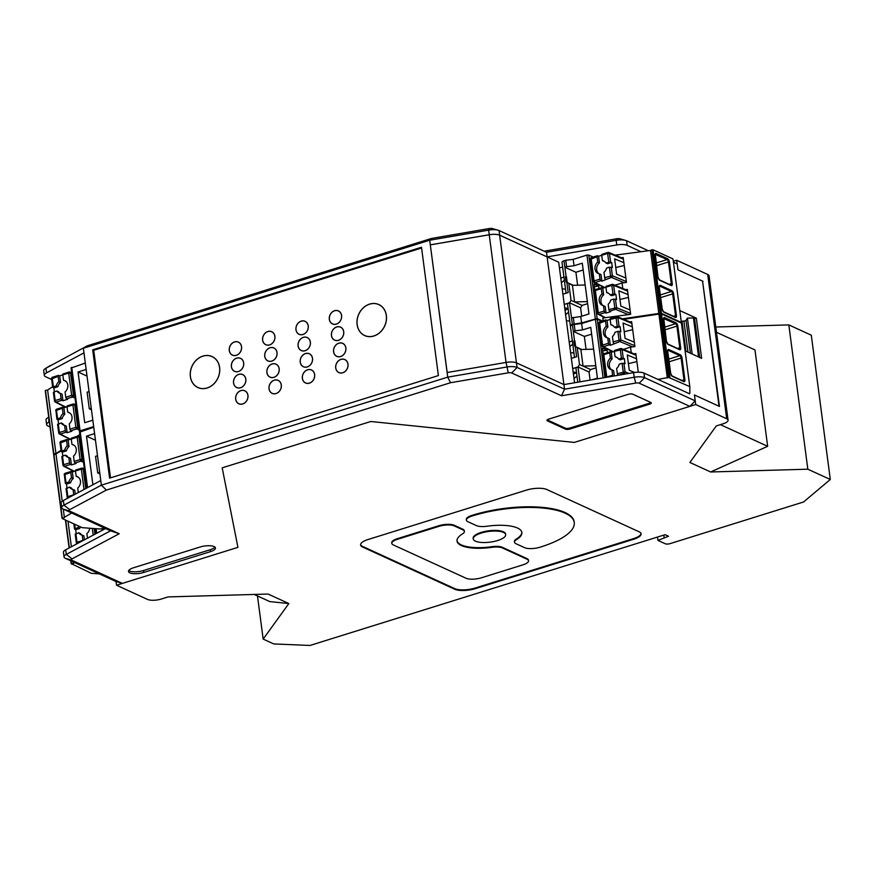 <?xml version="1.0" encoding="UTF-8"?>
<svg xmlns="http://www.w3.org/2000/svg" width="874" height="874" viewBox="0 0 874 874"><rect width="100%" height="100%" fill="white"/><g stroke="black" fill="none" stroke-linecap="round" stroke-linejoin="round"><path stroke-width="1.31" d="M257.48 595.959L263.161 639.091L273.715 643.93L309.997 645.46L665.114 534.68L668.523 536.243L657.958 540.416L665.332 543.792A3.409 1.125 -7.5 0 0 669.954 543.661L803.567 501.982L830.3 479.487L807.827 469.196L788.829 324.909L811.301 335.201L830.3 479.487M254.17 594.44L269.793 601.596L288.846 603.552L263.161 639.091M288.846 603.552L268.078 594.047L168.125 596.909L161.395 599.007A10.237 3.376 172.5 0 1 147.509 599.411L116.526 585.219L237.925 547.353L122.382 583.395L116.045 581.527L116.526 585.219M807.827 469.196L710.649 471.982L767.656 446.297L754.972 349.928L716.494 332.306M788.829 324.909L715.795 326.996M710.649 471.982L689.881 462.466L716.298 425.922L723.027 423.824A10.237 3.376 172.5 0 0 728.064 420.143A10.237 3.376 172.5 0 0 726.698 418.744L695.715 404.553L694.448 394.972L719.477 406.443L702.598 281.428M673.308 261.326L676.716 260.266L677.973 269.837L702.554 281.1L719.029 406.235L694.448 394.972L695.223 400.871L689.859 406.377L574.316 442.419L695.715 404.553M574.316 442.419L370.784 421.497L222.193 467.841L237.925 547.353L222.193 467.841L370.784 421.497L574.316 442.419M360.58 544.633A15.098 4.982 172.5 0 0 362.524 546.392L454.699 588.606L454.786 589.251L362.612 547.026A15.098 4.982 172.5 0 1 360.591 544.961A15.098 4.982 172.5 0 1 368.02 539.531L526.41 490.128A15.098 4.982 172.5 0 1 546.895 489.549L639.069 531.763A15.098 4.982 172.5 0 1 641.09 533.828A15.098 4.982 172.5 0 1 633.65 539.258L475.27 588.661L475.183 588.027L633.574 538.613A15.098 4.982 172.5 0 0 641.013 533.522M454.786 589.251A15.098 4.982 172.5 0 0 475.27 588.661M767.656 446.297L720.384 424.644M454.699 588.606A15.098 4.982 172.5 0 0 475.183 588.027M505.664 534.659L505.576 534.014A16.355 5.386 172.5 0 0 503.391 531.774A16.355 5.386 172.5 0 0 484.797 531.468A16.355 5.386 172.5 0 0 473.151 538.286L473.238 538.919A16.355 5.386 172.5 0 0 475.423 541.159A16.355 5.386 172.5 0 0 494.018 541.465A16.355 5.386 172.5 0 0 505.664 534.659A16.355 5.386 172.5 0 0 503.479 532.408A16.355 5.386 172.5 0 0 484.884 532.113A16.355 5.386 172.5 0 0 473.238 538.919M471.851 515.431A11.318 3.736 172.5 0 0 466.279 519.495L466.355 520.139A11.318 3.736 172.5 0 0 467.874 521.691L476.45 525.613A11.318 3.736 172.5 0 0 487.004 526.235A32.709 10.783 172.5 0 1 517.506 528.038A32.709 10.783 172.5 0 1 521.876 532.517A32.709 10.783 172.5 0 1 516.381 539.695A11.318 3.736 172.5 0 0 514.48 542.175A11.318 3.736 172.5 0 0 515.999 543.726L524.575 547.659A11.318 3.736 172.5 0 0 539.935 547.222L540.722 546.982A68.128 22.462 172.5 0 0 574.251 522.51A68.128 22.462 172.5 0 0 565.139 513.18A68.128 22.462 172.5 0 0 472.714 515.824L471.851 515.431L472.714 515.824M574.251 522.51L574.174 521.876A68.128 22.462 172.5 0 0 565.063 512.535A68.128 22.462 172.5 0 0 472.626 515.19M516.381 539.695L516.305 539.061A11.318 3.736 172.5 0 0 514.404 541.541L514.48 542.175M516.305 539.061A32.709 10.783 172.5 0 0 521.822 532.2M491.887 547.332A32.709 10.783 172.5 0 1 461.396 545.54A32.709 10.783 172.5 0 1 457.015 541.061A32.709 10.783 172.5 0 1 462.51 533.883A11.318 3.736 172.5 0 0 464.411 531.392L464.323 530.758A11.318 3.736 172.5 0 0 462.816 529.207L454.24 525.274A11.318 3.736 172.5 0 0 438.868 525.722L397.309 538.679A11.318 3.736 172.5 0 0 391.738 542.754L391.814 543.388A11.318 3.736 172.5 0 0 393.333 544.939L466.039 578.238A11.318 3.736 172.5 0 0 481.399 577.801L522.969 564.833A11.318 3.736 172.5 0 0 528.541 560.769A11.318 3.736 172.5 0 0 527.022 559.218L502.452 547.954A11.318 3.736 172.5 0 0 491.887 547.332L491.811 546.698A32.709 10.783 172.5 0 1 461.308 544.906A32.709 10.783 172.5 0 1 456.993 540.733M528.541 560.769L528.453 560.136A11.318 3.736 172.5 0 0 526.946 558.584L502.364 547.321A11.318 3.736 172.5 0 0 491.811 546.698M471.938 516.064A11.318 3.736 172.5 0 0 466.355 520.139M454.24 525.274L454.316 525.919A11.318 3.736 172.5 0 0 438.956 526.356L397.397 539.324A11.318 3.736 172.5 0 0 391.814 543.388M464.411 531.392A11.318 3.736 172.5 0 0 462.903 529.841L454.316 525.919M664.153 537.608L663.825 535.085M657.521 537.051L657.958 540.416M676.716 260.266L707.7 274.458L726.698 418.744M728.064 420.143L709.065 275.856A10.237 3.376 172.5 0 0 707.7 274.458M699.681 357.477L694.699 319.655L693.443 317.95L687.423 318.114L686.035 320.288A2.043 0.677 -7.5 0 1 683.894 321.064L682.004 321.239A2.043 0.677 -7.5 0 1 681.196 321.25M699.244 357.269L698.49 356.253L697.102 356.297M687.423 318.114L692.153 354.025M693.443 317.95L698.49 356.253M673.428 262.222L677.197 263.948L677.973 269.837L703.002 281.297M211.421 356.352A17.054 14.257 114.6 0 1 212.437 356.723A17.054 14.257 -65.4 0 0 211.421 356.352M198.245 387.717A17.054 14.257 114.6 0 1 197.295 387.193A17.054 14.257 -65.4 0 0 198.245 387.717M378.158 304.338A17.054 14.257 114.6 0 1 379.174 304.72A17.054 14.257 -65.4 0 0 378.158 304.338M364.982 335.714A17.054 14.257 114.6 0 1 364.032 335.179A17.054 14.257 -65.4 0 0 364.982 335.714M87.356 345.787L45.929 368.216L87.356 345.787L431.538 238.438L429.702 240.219L83.358 348.256L101.384 485.168L106.355 490.085L69.712 509.629A3.409 1.125 -7.5 0 0 69.428 510.94L63.092 509.072A10.237 3.376 -7.5 0 1 61.726 507.674A10.237 3.376 -7.5 0 1 63.955 505.139L101.384 485.168L447.728 377.142L506.68 367.036A10.237 3.376 -7.5 0 1 517.08 367.462L564.538 389.203L547.113 256.901L616.782 244.949A10.237 3.376 -7.5 0 1 627.182 245.375L641.035 251.723M499.054 230.55L499.666 235.161L547.113 256.901L546.512 252.28L499.054 230.55A10.237 3.376 172.5 0 0 498.093 230.201A10.237 3.376 172.5 0 0 488.653 230.124L429.702 240.219L447.171 372.521M499.666 235.161A10.237 3.376 172.5 0 0 489.265 234.735L430.303 244.84L447.117 372.532L506.079 362.426L508.253 372.837A3.409 1.125 -7.5 0 1 511.716 372.979L517.08 367.462L516.468 362.852L563.927 384.593L633.595 372.641A10.237 3.376 -7.5 0 1 643.996 373.067L689.488 393.726M430.369 244.862L489.232 234.767A10.237 3.376 172.5 0 1 499.633 235.193L558.694 262.2L574.568 382.768M620.245 238.897A3.409 1.125 172.5 0 0 619.917 238.788A3.409 1.125 172.5 0 0 616.771 238.755L544.163 251.209M648.366 250.74L626.582 240.765A10.237 3.376 172.5 0 0 625.609 240.416A10.237 3.376 172.5 0 0 616.17 240.339L546.512 252.28M46.541 372.827L45.929 368.216A10.237 3.376 172.5 0 0 45.503 368.467A10.237 3.376 172.5 0 0 43.7 370.762L44.312 375.372A10.237 3.376 -7.5 0 1 46.541 372.827L83.97 352.867M650.857 402.477L632.809 394.207A3.409 1.125 172.5 0 0 628.177 394.338L548.621 419.159A3.409 1.125 172.5 0 0 546.938 420.383A3.409 1.125 172.5 0 0 547.397 420.853L565.434 429.123A3.409 1.125 172.5 0 0 570.067 428.981L649.633 404.17A3.409 1.125 172.5 0 0 651.305 402.947A3.409 1.125 172.5 0 0 650.857 402.477M63.092 509.072L110.55 530.813L119.225 533.741L72.039 558.89A3.409 1.125 -7.5 0 0 71.755 560.201L65.419 558.344A10.237 3.376 -7.5 0 1 64.053 556.935A10.237 3.376 -7.5 0 1 66.282 554.4L110.55 530.813M61.726 507.674L61.114 503.063A10.237 3.376 -7.5 0 1 63.354 500.518L63.955 505.139L69.712 509.629M106.355 490.085L450.525 382.725L447.728 377.142L447.117 372.532M105.568 528.53L65.681 549.79A10.237 3.376 172.5 0 0 63.441 552.324L64.053 556.935M128.784 570.438A10.237 3.376 172.5 0 0 129.603 570.941A10.237 3.376 172.5 0 0 143.489 570.536L210.186 549.735A10.237 3.376 172.5 0 0 214.917 547.069M143.74 572.448L210.437 551.647A10.237 3.376 172.5 0 0 215.474 547.976A10.237 3.376 172.5 0 0 214.097 546.578A10.237 3.376 172.5 0 0 200.222 546.971L133.525 567.772A10.237 3.376 172.5 0 0 128.489 571.454A10.237 3.376 172.5 0 0 129.855 572.852A10.237 3.376 172.5 0 0 143.74 572.448L143.489 570.536M511.716 372.979L561.512 395.791L635.769 383.052L634.196 377.251A10.237 3.376 -7.5 0 1 644.608 377.677L695.223 400.871M516.468 362.852A10.237 3.376 172.5 0 0 506.079 362.426M92.699 349.808L109.589 478.144L438.387 375.58L421.487 247.255L92.699 349.808L93.715 350.277L421.585 248.008M100.772 480.558L63.354 500.518M635.769 383.052A3.409 1.125 -7.5 0 1 639.233 383.194L644.608 377.677L643.996 373.067M69.428 510.94L119.225 533.741M649.633 404.17L649.502 403.209L569.935 428.031A3.409 1.125 172.5 0 1 565.314 428.162L547.266 419.891L547.397 420.853M508.253 372.837L450.525 382.725M116.045 581.527L65.419 558.344M49.348 421.836L48.868 422.098A10.237 3.376 172.5 0 0 46.628 424.633A10.237 3.376 172.5 0 0 48.004 426.031L50.026 426.96M694.109 318.835L696.327 318.147L701.625 358.362L685.085 350.791M561.512 395.791L564.538 389.203L634.196 377.251L633.595 372.641M649.502 403.209A3.409 1.125 172.5 0 0 650.922 402.51M48.747 417.226L48.256 417.477A10.237 3.376 172.5 0 0 47.83 417.728A10.237 3.376 172.5 0 0 46.027 420.023L46.628 424.633M689.859 406.377L639.233 383.194M679.786 310.565L696.327 318.147M122.382 583.395L71.755 560.201M44.312 375.372A10.237 3.376 -7.5 0 0 45.677 376.77L51.697 379.524M431.538 238.438L489.254 228.54L488.653 230.124L489.265 234.735M492.718 228.693A3.409 1.125 172.5 0 0 492.401 228.573A3.409 1.125 172.5 0 0 489.254 228.54M562.638 267.204L559.426 267.772M576.097 372.848L573.42 374.05M570.602 352.714L573.934 352.965M572.317 340.74L569.214 342.127M566.407 320.791L569.728 321.042M568.024 308.85L565.008 310.204M562.201 288.868L565.522 289.119M563.916 276.894L560.813 278.282M564.353 280.259L561.403 282.772M576.96 376.017L574.01 378.54M568.559 312.171L565.598 314.695M572.765 344.094L569.804 346.617M547.113 256.901L563.927 384.593M110.517 477.849L93.715 350.277M345.864 347.928A7.167 5.987 -65.4 0 0 342.706 343.34A7.167 5.987 -65.4 0 0 334.283 347.36A7.167 5.987 -65.4 0 0 336.741 356.363A7.167 5.987 -65.4 0 0 343.264 354.986A7.167 5.987 -65.4 0 0 345.864 347.928M308.249 325.904A7.167 5.987 -65.4 0 0 305.092 321.304A7.167 5.987 -65.4 0 0 296.668 325.325A7.167 5.987 -65.4 0 0 299.127 334.327A7.167 5.987 -65.4 0 0 305.638 332.961A7.167 5.987 -65.4 0 0 308.249 325.904M274.906 336.304A7.167 5.987 -65.4 0 0 271.738 331.705A7.167 5.987 -65.4 0 0 263.314 335.725A7.167 5.987 -65.4 0 0 265.772 344.727A7.167 5.987 -65.4 0 0 272.295 343.362A7.167 5.987 -65.4 0 0 274.906 336.304M241.552 346.705A7.167 5.987 -65.4 0 0 238.394 342.105A7.167 5.987 -65.4 0 0 229.971 346.126A7.167 5.987 -65.4 0 0 232.429 355.128A7.167 5.987 -65.4 0 0 238.952 353.762A7.167 5.987 -65.4 0 0 241.552 346.705M245.823 379.141A7.167 5.987 -65.4 0 0 242.666 374.542A7.167 5.987 -65.4 0 0 234.243 378.562A7.167 5.987 -65.4 0 0 236.701 387.564A7.167 5.987 -65.4 0 0 243.212 386.199A7.167 5.987 -65.4 0 0 245.823 379.141M219.625 367.506A17.054 14.257 -65.4 0 0 212.098 356.559A17.054 14.257 -65.4 0 0 192.04 366.13A17.054 14.257 -65.4 0 0 197.895 387.564A17.054 14.257 -65.4 0 0 213.42 384.309A17.054 14.257 -65.4 0 0 219.625 367.506M281.308 384.953A7.167 5.987 -65.4 0 0 278.151 380.354A7.167 5.987 -65.4 0 0 269.727 384.374A7.167 5.987 -65.4 0 0 272.185 393.376A7.167 5.987 -65.4 0 0 278.697 392.011A7.167 5.987 -65.4 0 0 281.308 384.953M312.521 358.34A7.167 5.987 -65.4 0 0 309.363 353.741A7.167 5.987 -65.4 0 0 300.929 357.761A7.167 5.987 -65.4 0 0 303.398 366.763A7.167 5.987 -65.4 0 0 309.909 365.387A7.167 5.987 -65.4 0 0 312.521 358.34M314.651 374.553A7.167 5.987 -65.4 0 0 311.494 369.953A7.167 5.987 -65.4 0 0 303.07 373.974A7.167 5.987 -65.4 0 0 305.529 382.976A7.167 5.987 -65.4 0 0 312.051 381.61A7.167 5.987 -65.4 0 0 314.651 374.553M279.177 368.741A7.167 5.987 -65.4 0 0 276.009 364.141A7.167 5.987 -65.4 0 0 267.586 368.162A7.167 5.987 -65.4 0 0 270.044 377.164A7.167 5.987 -65.4 0 0 276.566 375.798A7.167 5.987 -65.4 0 0 279.177 368.741M247.965 395.354A7.167 5.987 -65.4 0 0 244.796 390.765A7.167 5.987 -65.4 0 0 236.373 394.775A7.167 5.987 -65.4 0 0 238.831 403.788A7.167 5.987 -65.4 0 0 245.354 402.411A7.167 5.987 -65.4 0 0 247.965 395.354M243.693 362.918A7.167 5.987 -65.4 0 0 240.525 358.329A7.167 5.987 -65.4 0 0 232.102 362.349A7.167 5.987 -65.4 0 0 234.56 371.352A7.167 5.987 -65.4 0 0 241.082 369.975A7.167 5.987 -65.4 0 0 243.693 362.918M277.036 352.517A7.167 5.987 -65.4 0 0 273.879 347.928A7.167 5.987 -65.4 0 0 265.456 351.949A7.167 5.987 -65.4 0 0 267.914 360.951A7.167 5.987 -65.4 0 0 274.425 359.575A7.167 5.987 -65.4 0 0 277.036 352.517M310.379 342.116A7.167 5.987 -65.4 0 0 307.222 337.528A7.167 5.987 -65.4 0 0 298.799 341.537A7.167 5.987 -65.4 0 0 301.257 350.55A7.167 5.987 -65.4 0 0 307.779 349.174A7.167 5.987 -65.4 0 0 310.379 342.116M348.005 364.152A7.167 5.987 -65.4 0 0 344.837 359.553A7.167 5.987 -65.4 0 0 336.414 363.573A7.167 5.987 -65.4 0 0 338.872 372.575A7.167 5.987 -65.4 0 0 345.394 371.21A7.167 5.987 -65.4 0 0 348.005 364.152M343.733 331.716A7.167 5.987 -65.4 0 0 340.576 327.116A7.167 5.987 -65.4 0 0 332.142 331.137A7.167 5.987 -65.4 0 0 334.611 340.15A7.167 5.987 -65.4 0 0 341.122 338.773A7.167 5.987 -65.4 0 0 343.733 331.716M386.363 315.492A17.054 14.257 -65.4 0 0 378.835 304.556A17.054 14.257 -65.4 0 0 358.777 314.127A17.054 14.257 -65.4 0 0 364.633 335.561A17.054 14.257 -65.4 0 0 380.157 332.295A17.054 14.257 -65.4 0 0 386.363 315.492M341.592 315.503A7.167 5.987 -65.4 0 0 338.435 310.904A7.167 5.987 -65.4 0 0 330.011 314.924A7.167 5.987 -65.4 0 0 332.47 323.926A7.167 5.987 -65.4 0 0 338.992 322.561A7.167 5.987 -65.4 0 0 341.592 315.503M338.467 340.27A7.09 5.932 114.6 0 1 334.633 340.084A7.09 5.932 114.6 0 1 332.196 331.159A7.09 5.932 114.6 0 1 340.543 327.182A7.09 5.932 114.6 0 1 343.635 333.934A7.09 5.932 114.6 0 1 338.467 340.27M342.728 372.706A7.09 5.932 114.6 0 1 338.904 372.521A7.09 5.932 114.6 0 1 336.468 363.595A7.09 5.932 114.6 0 1 344.815 359.618A7.09 5.932 114.6 0 1 347.907 366.37A7.09 5.932 114.6 0 1 342.728 372.706M340.598 356.494A7.09 5.932 114.6 0 1 336.774 356.297A7.09 5.932 114.6 0 1 334.338 347.382A7.09 5.932 114.6 0 1 342.674 343.406A7.09 5.932 114.6 0 1 345.776 350.146A7.09 5.932 114.6 0 1 340.598 356.494M336.326 324.057A7.09 5.932 114.6 0 1 332.502 323.861A7.09 5.932 114.6 0 1 330.066 314.946A7.09 5.932 114.6 0 1 338.413 310.969A7.09 5.932 114.6 0 1 341.505 317.721A7.09 5.932 114.6 0 1 336.326 324.057M305.113 350.671A7.09 5.932 114.6 0 1 301.29 350.485A7.09 5.932 114.6 0 1 298.853 341.57A7.09 5.932 114.6 0 1 307.2 337.582A7.09 5.932 114.6 0 1 310.292 344.334A7.09 5.932 114.6 0 1 305.113 350.671M309.385 383.107A7.09 5.932 114.6 0 1 305.561 382.921A7.09 5.932 114.6 0 1 303.125 373.996A7.09 5.932 114.6 0 1 311.461 370.019A7.09 5.932 114.6 0 1 314.564 376.77A7.09 5.932 114.6 0 1 309.385 383.107M307.255 366.894A7.09 5.932 114.6 0 1 303.42 366.698A7.09 5.932 114.6 0 1 300.984 357.783A7.09 5.932 114.6 0 1 309.33 353.806A7.09 5.932 114.6 0 1 312.422 360.558A7.09 5.932 114.6 0 1 307.255 366.894M302.983 334.458A7.09 5.932 114.6 0 1 299.148 334.272A7.09 5.932 114.6 0 1 296.712 325.347A7.09 5.932 114.6 0 1 305.059 321.37A7.09 5.932 114.6 0 1 308.151 328.121A7.09 5.932 114.6 0 1 302.983 334.458M271.77 361.071A7.09 5.932 114.6 0 1 267.936 360.886A7.09 5.932 114.6 0 1 265.499 351.971A7.09 5.932 114.6 0 1 273.846 347.983A7.09 5.932 114.6 0 1 276.938 354.735A7.09 5.932 114.6 0 1 271.77 361.071M276.042 393.508A7.09 5.932 114.6 0 1 272.207 393.322A7.09 5.932 114.6 0 1 269.771 384.396A7.09 5.932 114.6 0 1 278.118 380.419A7.09 5.932 114.6 0 1 281.209 387.171A7.09 5.932 114.6 0 1 276.042 393.508M273.901 377.295A7.09 5.932 114.6 0 1 270.077 377.098A7.09 5.932 114.6 0 1 267.641 368.183A7.09 5.932 114.6 0 1 275.987 364.207A7.09 5.932 114.6 0 1 279.079 370.958A7.09 5.932 114.6 0 1 273.901 377.295M269.629 344.859A7.09 5.932 114.6 0 1 265.805 344.673A7.09 5.932 114.6 0 1 263.369 335.747A7.09 5.932 114.6 0 1 271.716 331.77A7.09 5.932 114.6 0 1 274.807 338.522A7.09 5.932 114.6 0 1 269.629 344.859M238.416 371.483A7.09 5.932 114.6 0 1 234.593 371.286A7.09 5.932 114.6 0 1 232.156 362.371A7.09 5.932 114.6 0 1 240.503 358.384A7.09 5.932 114.6 0 1 243.595 365.135A7.09 5.932 114.6 0 1 238.416 371.483M242.688 403.908A7.09 5.932 114.6 0 1 238.864 403.722A7.09 5.932 114.6 0 1 236.428 394.808A7.09 5.932 114.6 0 1 244.775 390.82A7.09 5.932 114.6 0 1 247.866 397.572A7.09 5.932 114.6 0 1 242.688 403.908M240.558 387.695A7.09 5.932 114.6 0 1 236.734 387.51A7.09 5.932 114.6 0 1 234.287 378.584A7.09 5.932 114.6 0 1 242.633 374.607A7.09 5.932 114.6 0 1 245.736 381.359A7.09 5.932 114.6 0 1 240.558 387.695M236.286 355.259A7.09 5.932 114.6 0 1 232.462 355.073A7.09 5.932 114.6 0 1 230.026 346.148A7.09 5.932 114.6 0 1 238.362 342.171A7.09 5.932 114.6 0 1 241.464 348.923A7.09 5.932 114.6 0 1 236.286 355.259M207.094 387.969A16.988 14.192 114.6 0 1 197.928 387.51A16.988 14.192 114.6 0 1 192.094 366.151A16.988 14.192 114.6 0 1 212.076 356.625A16.988 14.192 114.6 0 1 219.483 372.783A16.988 14.192 114.6 0 1 207.094 387.969M373.832 335.955A16.988 14.192 114.6 0 1 364.666 335.496A16.988 14.192 114.6 0 1 358.832 314.148A16.988 14.192 114.6 0 1 378.813 304.611A16.988 14.192 114.6 0 1 386.221 320.78A16.988 14.192 114.6 0 1 373.832 335.955M583.187 269.99L575.911 272.262L564.844 267.193L566.603 266.646L565.762 260.255L564.003 260.802A4.097 1.344 172.5 0 0 561.993 262.276L566.068 293.227M565.762 260.255L573.202 259.381L574.043 265.762L566.603 266.646M593.195 257.054L588.792 255.044L586.935 255.099L573.202 259.381M650.529 250.456L615.187 255.153M653.086 249.8L672.991 258.923L681.349 322.451L661.443 313.329L653.086 249.8L650.518 250.357L658.898 313.777M681.349 322.451L681.359 323.052M661.443 313.329L660.231 313.253L651.862 249.724L660.231 313.253M660.176 313.253L622.452 318.824M588.792 255.044L597.15 318.562L602.415 320.977M597.15 318.562L581.571 322.899L572.372 324.33L569.531 302.786A4.097 1.344 -7.5 0 0 567.521 304.25L570.351 325.805A4.097 1.344 -7.5 0 1 572.372 324.33M606.447 286.257A1.366 0.601 72.7 0 0 606.206 286.235A1.366 0.601 72.7 0 0 605.933 287.218L606.632 292.539L608.337 293.325A6.817 5.703 -65.4 0 1 608.719 293.391M623.861 262.703L614.619 258.868L616.64 274.185L625.882 278.03M610.587 262.014L611.691 262.473L607.594 263.751L605.89 262.976L610.587 262.014L609.451 253.394L623.402 259.196M621.403 257.743L623.184 257.502L626.461 282.4L624.189 282.706L611.418 277.397A1.366 0.601 -107.3 0 1 610.565 275.802L609.429 267.182L612.368 267.586L611.691 262.473M598.919 273.704A6.817 5.703 114.6 0 1 599.455 262.856L598.592 256.257L601.727 255.284M626.341 281.537L612.39 275.747A1.366 1.114 -67.4 0 1 611.418 277.397L601.869 281.155L600.995 274.556L599.291 273.781A6.817 5.703 114.6 0 1 598.024 273.398A6.817 5.703 114.6 0 1 597.75 262.08L597.051 256.759L590.649 259.261M604.513 261.468A6.817 5.703 -65.4 0 0 604.142 261.402L602.437 260.616A6.817 5.703 114.6 0 1 603.705 260.998A6.817 5.703 114.6 0 1 605.89 262.976M601.869 281.155L600.842 280.696A1.366 0.601 -107.3 0 1 600.001 279.101L599.291 273.781M597.75 262.08L599.455 262.856M597.051 256.759A1.366 0.601 72.7 0 1 597.324 255.765A1.366 0.601 72.7 0 1 597.565 255.787L598.592 256.257M603.191 320.736L602.841 318.027L630.657 314.323L627.379 289.425L625.609 289.665M628.395 314.629L615.613 309.32A1.366 0.601 -107.3 0 1 614.772 307.724L613.635 299.105L610.762 300.001A6.817 5.703 -65.4 0 1 608.173 304.239L608.883 309.571A1.366 0.601 -107.3 0 0 609.724 311.155L610.751 311.625L606.064 313.078L605.048 312.619A1.366 0.601 -107.3 0 1 604.196 311.024L603.497 305.703L605.201 306.479L606.064 313.078M613.635 299.105L616.563 299.509L615.897 294.396L611.8 295.674L610.096 294.899L612.958 294.003L615.897 294.396M603.661 294.778L602.787 288.18L601.771 287.71A1.366 0.601 72.7 0 0 601.531 287.688A1.366 0.601 72.7 0 0 601.257 288.682L601.957 294.003L603.661 294.778A6.817 5.703 -65.4 0 0 603.115 305.627M594.855 290.168L594.036 283.995L598.635 286.104L598.952 288.496M598.635 286.104L594.396 286.661M624.233 265.51L615.766 267.542M606.632 292.539A6.817 5.703 114.6 0 1 607.911 292.921A6.817 5.703 114.6 0 1 610.096 294.899M571.53 317.95L580.729 316.519L588.978 313.941L582.292 263.183L574.043 265.762M566.461 276.774L566.09 276.61A4.097 1.344 172.5 0 0 565.423 276.85L566.461 276.774L567.215 282.521L573.344 285.328M575.911 272.262L577.616 285.208M564.003 260.802L566.09 276.61M565.423 276.85L566.079 281.821L572.426 285.361L585.165 284.99M602.252 254.334A1.366 0.601 72.7 0 0 602.011 254.312A1.366 0.601 72.7 0 0 601.738 255.295L602.437 260.616M601.957 294.003A6.817 5.703 -65.4 0 0 602.23 305.321A6.817 5.703 -65.4 0 0 603.497 305.703M622.791 288.486L622.069 282.99L624.189 282.706M568.122 308.893L566.09 307.965L564.768 308.38M562.911 294.21L568.187 292.572L566.844 282.357M566.079 281.821L567.215 282.521M587.35 301.596L574.611 301.956L572.426 285.361M587.623 303.66L582.095 305.387L571.039 300.317L568.843 283.722M630.088 309.953L620.846 306.108L618.825 290.791L628.067 294.625M628.439 297.433L619.972 299.465M573.278 317.404L574.12 323.784M580.729 316.519L581.571 322.899M581.702 316.213L580.598 307.856L582.095 305.387M580.598 307.856L569.531 302.786L571.039 300.317M564.254 304.436L569.531 302.786M602.787 288.18L611.822 285.383L612.958 294.003M614.914 285.219L622.069 282.99M609.429 267.182L606.567 268.078A6.817 5.703 -65.4 0 1 603.978 272.317L604.677 277.648A1.366 0.601 -107.3 0 0 605.529 279.232M591.643 334.152L584.356 336.424L573.289 331.355L575.048 330.809L574.207 324.418L572.448 324.975A4.097 1.344 172.5 0 0 570.438 326.439L574.513 357.4M574.207 324.418L581.647 323.544L582.488 329.924L575.048 330.809M601.64 321.217L597.237 319.207L595.391 319.261L581.647 323.544M669.899 377.492L661.531 313.974L681.436 323.085L689.804 386.614L668.621 377.426L660.263 313.897L623.632 319.316M660.263 313.897L661.531 313.974M689.804 386.614L689.87 393.147A3.409 1.125 -7.5 0 1 689.324 393.835M668.621 377.426L657.849 379.414M614.903 350.419A1.366 0.601 72.7 0 0 614.662 350.398A1.366 0.601 72.7 0 0 614.389 351.381L615.088 356.701L616.793 357.488A6.817 5.703 -65.4 0 1 617.164 357.564M659.007 314.618L667.343 377.939M632.317 326.865L623.075 323.03L625.085 338.347L634.327 342.193M619.032 326.177L620.136 326.636L616.039 327.914L614.335 327.138L619.032 326.177L617.896 317.557L631.847 323.358M629.859 321.905L631.629 321.665L634.906 346.563L632.634 346.869L619.863 341.559A1.366 0.601 -107.3 0 1 619.011 339.975L617.874 331.355L620.813 331.749L620.136 326.636M607.364 337.867A6.817 5.703 114.6 0 1 607.9 327.018L607.037 320.419L610.183 319.447L610.882 324.778A6.817 5.703 114.6 0 1 612.15 325.161A6.817 5.703 114.6 0 1 614.335 327.138M634.797 345.7L620.835 339.91A1.366 1.114 -67.4 0 1 619.863 341.559L610.314 345.328L609.44 338.73L607.747 337.943A6.817 5.703 114.6 0 1 606.469 337.572A6.817 5.703 114.6 0 1 606.206 326.242L605.496 320.922L599.105 323.424M612.969 325.641A6.817 5.703 -65.4 0 0 612.587 325.565L610.882 324.778M610.314 345.328L609.287 344.859A1.366 0.601 -107.3 0 1 608.446 343.264L607.747 337.943M606.206 326.242L607.9 327.018M605.496 320.922A1.366 0.601 72.7 0 1 605.78 319.928A1.366 0.601 72.7 0 1 606.01 319.96L607.037 320.419M625.413 374.039L624.069 373.482A1.366 0.601 -107.3 0 1 623.217 371.898L622.08 363.278L619.218 364.174A6.817 5.703 -65.4 0 1 616.629 368.413L617.328 373.733A1.366 0.601 -107.3 0 0 618.126 375.296M622.08 363.278L625.019 363.671L624.342 358.558L620.245 359.837L618.541 359.061L621.414 358.165L624.342 358.558M612.106 358.941L611.243 352.342L610.216 351.883A1.366 0.601 72.7 0 0 609.976 351.851A1.366 0.601 72.7 0 0 609.702 352.845L610.402 358.165L612.106 358.941A6.817 5.703 -65.4 0 0 611.56 369.789M603.3 354.331L602.492 348.158L607.08 350.266L607.397 352.659M607.08 350.266L602.841 350.824M632.689 329.684L624.211 331.705M615.088 356.701A6.817 5.703 114.6 0 1 616.356 357.084A6.817 5.703 114.6 0 1 618.541 359.061M592.201 379.742L597.423 378.114L590.748 327.357L582.488 329.924M574.906 340.947L574.535 340.773A4.097 1.344 172.5 0 0 573.868 341.013L574.906 340.947L575.66 346.694L581.789 349.502M584.356 336.424L586.061 349.371M572.448 324.975L574.535 340.773M573.868 341.013L574.524 345.995L580.871 349.524L593.61 349.163M610.697 318.497A1.366 0.601 72.7 0 0 610.456 318.475A1.366 0.601 72.7 0 0 610.183 319.458L617.896 317.557A1.366 1.114 112.6 0 0 617.273 316.672A1.366 1.366 0 0 0 616.345 316.639A1.366 0.601 72.7 0 0 616.072 317.623L617.208 326.242M610.402 358.165A6.817 5.703 -65.4 0 0 610.675 369.494A6.817 5.703 -65.4 0 0 611.942 369.866L613.646 370.652L614.346 375.94M612.958 376.181A1.366 0.601 -107.3 0 1 612.641 375.186L611.942 369.866M631.236 352.659L630.515 347.153L632.634 346.869M638.282 372.204L635.835 353.588L634.054 353.828M576.578 373.067L574.535 372.127L573.213 372.543M571.356 358.384L576.632 356.734L575.289 346.519M574.524 345.995L575.66 346.694M595.795 365.758L583.056 366.119L580.871 349.524M596.068 367.834L590.551 369.549L579.484 364.491L577.299 347.885M634.6 372.488L629.291 370.27L627.27 354.953L636.512 358.788M636.884 361.607L628.417 363.628M579.943 381.84L577.976 366.949A4.097 1.344 -7.5 0 0 575.966 368.424L577.78 382.211M590.103 380.103L589.043 372.018L590.551 369.549M589.043 372.018L577.976 366.949L579.484 364.491M572.699 368.599L577.976 366.949M611.243 352.342L614.378 351.37M623.359 349.382L630.515 347.153M617.874 331.355L615.012 332.251A6.817 5.703 -65.4 0 1 612.423 336.49L613.122 341.81A1.366 0.601 -107.3 0 0 613.974 343.395M79.818 431.614L80.08 430.827L93.671 426.588M45.426 390.853L53.838 453.89L55.958 453.562L61.005 450.296M53.838 453.89L54.013 454.48M45.481 390.361L47.589 390.033L52.648 386.767M71.231 367.987L85.302 363.071M61.082 398.708L60.382 393.387L62.087 394.163L62.95 400.762L61.934 400.292A1.366 0.601 -107.3 0 1 61.082 398.708L55.193 400.543L54.057 391.923L53.543 392.59M55.958 453.562L47.589 390.033M56.963 409.152A1.366 0.601 72.7 0 0 56.734 409.13A1.366 0.601 72.7 0 0 56.46 410.114L57.586 418.733L56.919 419.225L58.066 419.902L58.569 423.748M67.538 405.853A1.366 0.601 72.7 0 0 67.298 405.831A1.366 0.601 72.7 0 0 67.025 406.825L67.724 412.146L69.428 412.921A6.817 5.703 114.6 0 1 69.811 412.998M67.025 406.803L63.878 407.787L64.752 414.385A6.817 5.703 114.6 0 0 62.163 418.624L58.066 419.902M64.589 425.31L66.293 426.086L67.156 432.685L66.14 432.215A1.366 0.601 -107.3 0 1 65.288 430.631L64.589 425.31A6.817 5.703 114.6 0 1 63.31 424.928A6.817 5.703 114.6 0 1 61.125 422.95L62.83 423.726A6.817 5.703 -65.4 0 0 64.206 425.234M67.724 412.146A6.817 5.703 114.6 0 1 68.991 412.528A6.817 5.703 114.6 0 1 69.264 423.846L69.964 429.167A1.366 0.601 -107.3 0 0 70.816 430.762L71.843 431.221L67.156 432.685M52.768 377.229A1.366 0.601 72.7 0 0 52.527 377.207A1.366 0.601 72.7 0 0 52.254 378.191L53.39 386.811L56.253 385.926L57.957 386.701A6.817 5.703 114.6 0 1 60.546 382.462L59.672 375.864L58.656 375.394A1.366 0.601 72.7 0 0 58.416 375.372A1.366 0.601 72.7 0 0 58.143 376.355L58.842 381.676L60.546 382.462M53.39 386.811L52.713 387.302L53.86 387.98L57.957 386.701M63.332 373.93A1.366 0.601 72.7 0 0 63.103 373.908A1.366 0.601 72.7 0 0 62.819 374.902L63.518 380.223A6.817 5.703 -65.4 0 1 64.796 380.605A6.817 5.703 -65.4 0 1 65.069 391.923L65.769 397.244A1.366 0.601 -107.3 0 0 66.61 398.839L67.637 399.298L62.95 400.762M60.382 393.387A6.817 5.703 114.6 0 1 59.115 393.005A6.817 5.703 114.6 0 1 56.93 391.028L54.057 391.923M86.144 369.451L78.048 371.974L84.723 422.732L92.83 420.208M61.125 422.95L57.75 424.513M76.836 436.421L79.829 434.487M56.93 391.028L58.634 391.803A6.817 5.703 -65.4 0 0 60 393.311M65.769 397.244L71.657 395.409L68.707 373.067L59.672 375.864M91.246 408.169L89.29 408.781L91.453 409.775M58.842 381.676A6.817 5.703 -65.4 0 0 56.253 385.926M63.518 380.223L65.222 380.998A6.817 5.703 -65.4 0 1 65.605 381.075M89.061 391.563L87.105 392.175L89.29 408.781M78.048 371.974L87.018 376.093M53.86 387.98L54.363 391.825M57.586 418.733L60.459 417.848L62.163 418.624M63.878 407.787L62.862 407.317A1.366 0.601 72.7 0 0 62.622 407.295A1.366 0.601 72.7 0 0 62.349 408.278L63.048 413.599A6.817 5.703 -65.4 0 0 60.459 417.848M63.048 413.599L64.752 414.385M104.312 527.951L102.487 528.53A3.409 1.125 172.5 0 1 99.101 528.923L82.145 527.656L62.24 518.544L71.69 513.016M53.882 455.015L61.093 450.929M79.676 432.149L93.758 427.233M69.527 462.87L68.828 457.55L70.532 458.326L71.406 464.924L70.379 464.455A1.366 0.601 -107.3 0 1 69.527 462.87L63.638 464.706L62.513 456.086L61.999 456.752M64.403 517.725L63.278 509.16M62.229 501.228L56.034 454.196M65.419 473.315A1.366 0.601 72.7 0 0 65.179 473.293A1.366 0.601 72.7 0 0 64.905 474.287L66.042 482.907L65.364 483.388L66.511 484.065L67.014 487.911M75.983 470.026A1.366 0.601 72.7 0 0 75.743 469.993A1.366 0.601 72.7 0 0 75.47 470.988L76.169 476.308L77.873 477.084A6.817 5.703 114.6 0 1 78.256 477.16M84.035 489.484L81.358 469.152L83.194 469.087A1.366 1.114 112.6 0 0 81.872 468.18A1.366 0.601 72.7 0 0 81.643 468.158A1.366 0.601 72.7 0 0 81.358 469.152L72.324 471.949L73.198 478.548A6.817 5.703 114.6 0 0 70.608 482.787L66.511 484.065M73.766 494.968A1.366 0.601 -107.3 0 1 73.733 494.793L73.034 489.473A6.817 5.703 114.6 0 1 71.766 489.09A6.817 5.703 114.6 0 1 69.581 487.113L71.286 487.9A6.817 5.703 -65.4 0 0 72.651 489.396M73.034 489.473L74.738 490.248L75.251 494.171M76.169 476.308A6.817 5.703 114.6 0 1 77.447 476.691A6.817 5.703 114.6 0 1 77.71 488.009L78.31 492.543M61.213 441.392A1.366 0.601 72.7 0 0 60.972 441.37A1.366 0.601 72.7 0 0 60.699 442.364L61.836 450.984L64.698 450.088L66.402 450.864A6.817 5.703 114.6 0 1 68.991 446.625L68.128 440.026L67.101 439.556A1.366 0.601 72.7 0 0 66.861 439.535A1.366 0.601 72.7 0 0 66.588 440.529L67.287 445.849L68.991 446.625M61.836 450.984L61.158 451.465L62.305 452.142L66.402 450.864M71.788 438.103A1.366 0.601 72.7 0 0 71.548 438.071A1.366 0.601 72.7 0 0 71.275 439.065L71.974 444.385A6.817 5.703 -65.4 0 1 73.241 444.768A6.817 5.703 -65.4 0 1 73.514 456.086L74.214 461.406A1.366 0.601 -107.3 0 0 75.066 463.002L76.082 463.471L71.406 464.924M68.828 457.55A6.817 5.703 114.6 0 1 67.56 457.168A6.817 5.703 114.6 0 1 65.375 455.19L62.513 456.086M69.581 487.113L66.195 488.675M65.375 455.19L67.079 455.977A6.817 5.703 -65.4 0 0 68.445 457.473M71.264 439.043L68.128 440.026M99.691 472.331L97.735 472.943L99.909 473.937M67.287 445.849A6.817 5.703 -65.4 0 0 64.698 450.088M71.974 444.385L73.678 445.161A6.817 5.703 -65.4 0 1 74.05 445.237M97.506 455.725L95.55 456.337L97.735 472.943M92.895 484.764L86.493 436.148L95.474 440.256M94.6 433.613L86.493 436.148M62.305 452.142L62.819 455.988M66.042 482.907L68.904 482.011L70.608 482.787M72.324 471.949L71.307 471.479A1.366 0.601 72.7 0 0 71.067 471.457A1.366 0.601 72.7 0 0 70.794 472.452L71.493 477.772A6.817 5.703 -65.4 0 0 68.904 482.011M71.493 477.772L73.198 478.548M71.45 563.697L71.056 560.922L71.45 563.697L74.738 562.605M99.385 573.901L91.311 573.3L71.428 563.708M73.569 563.369L73.383 561.993M71.373 546.753L68.008 521.188M74.629 524.214L75.197 528.541L74.53 529.032L75.677 529.71L76.18 533.555M75.677 529.71L79.774 528.431A6.817 5.703 114.6 0 1 80.332 526.825M82.921 540.591A1.366 0.601 -107.3 0 1 82.899 540.427L82.2 535.106A6.817 5.703 114.6 0 1 80.921 534.735A6.817 5.703 114.6 0 1 78.736 532.758L80.441 533.533A6.817 5.703 -65.4 0 0 81.817 535.041M82.2 535.106L83.904 535.893L84.417 539.804M89.651 528.224A6.817 5.703 114.6 0 1 86.876 533.653L87.476 538.176M78.736 532.758L75.361 534.32M102.05 530.398L101.832 528.694M75.197 528.541L78.07 527.645L79.774 528.431M78.638 526.05A6.817 5.703 -65.4 0 0 78.07 527.645M362.524 546.392L362.612 547.026M633.65 539.258L633.574 538.613M397.397 539.324L397.309 538.679M526.946 558.584L527.022 559.218M502.364 547.321L502.452 547.954M462.816 529.207L462.903 529.841M438.956 526.356L438.868 525.722M687.991 352.124L683.894 321.064M682.004 321.239L685.948 351.184M686.035 320.288L690.373 353.205M616.771 238.755L616.17 240.339L616.782 244.949M72.039 558.89L66.282 554.4L65.681 549.79M210.437 551.647L210.186 549.735M565.314 428.162L565.434 429.123M570.067 428.981L569.935 428.031M47.83 417.728L48.736 417.182L48.868 422.098M627.182 245.375L626.582 240.765M499.633 235.193L516.447 362.841M506.046 362.437L489.232 234.767M601.257 288.682L595.369 290.518L598.308 312.859L597.794 313.526A1.366 1.158 116.8 0 0 598.373 314.389L604.983 317.732M595.882 289.556A1.366 0.601 72.7 0 0 595.642 289.523A1.366 0.601 72.7 0 0 595.369 290.518L594.855 291.184M656.516 265.674L668.457 261.949L671.319 283.657L672.248 283.635L669.386 261.927A2.731 1.202 72.7 0 0 667.692 258.748A0.677 0.568 114.6 0 1 667.19 259.567L656.166 262.998M655.216 254.389L667.19 259.567A2.043 0.896 72.7 0 1 668.457 261.949L669.386 261.927M604.677 277.648L612.39 275.747L611.254 267.127M600.001 279.101L594.101 280.936L591.163 258.595A1.366 0.601 72.7 0 1 591.436 257.601A1.366 1.366 0 0 0 590.496 259.086L593.599 281.603A1.366 1.158 116.8 0 0 594.167 282.466L604.447 287.666M673.373 316.246L676.443 315.558L673.592 293.85A2.731 1.202 72.7 0 0 671.888 290.671A0.677 0.568 114.6 0 1 671.385 291.49L660.373 294.92M674.75 317.022A0.677 0.568 114.6 0 1 675.121 317.043L675.154 317.054A2.043 0.896 72.7 0 0 675.526 315.58L672.663 293.872L673.592 293.85M659.411 286.311L659.815 286.18A0.677 0.568 -65.4 0 0 660.318 285.361A2.731 1.202 72.7 0 0 659.291 287.295L662.142 309.003A2.731 1.202 72.7 0 0 663.847 312.182L675.416 317.481A2.731 1.202 72.7 0 0 676.443 315.558M660.318 285.361L671.888 290.671M655.249 254.225L655.292 254.203A2.043 0.896 72.7 0 1 655.609 254.268A0.677 0.568 -65.4 0 0 656.112 253.438A2.731 1.202 72.7 0 0 655.085 255.372L657.947 277.08A2.731 1.202 72.7 0 0 659.641 280.259L671.221 285.558A2.731 1.202 72.7 0 0 672.248 283.635M656.112 253.438L667.692 258.748M660.722 297.597L672.663 293.872A2.043 0.896 72.7 0 0 671.385 291.49L659.815 286.18A2.043 0.896 72.7 0 0 659.488 286.137L659.291 287.295M623.315 258.529L608.828 252.51A1.366 1.366 0 0 0 607.9 252.466A1.366 0.601 72.7 0 1 608.14 252.499A1.366 1.114 112.6 0 1 609.451 253.394L607.627 253.46L608.763 262.08M655.292 254.203L658.035 277.178L659.346 279.822A0.677 0.568 114.6 0 1 659.641 280.259M602.011 254.312L607.9 252.466A1.366 0.601 72.7 0 0 607.627 253.46L601.738 255.295M591.676 257.633A1.366 0.601 72.7 0 0 591.436 257.601L597.324 255.765M600.842 280.696L594.954 282.531A1.366 0.601 -107.3 0 1 594.101 280.936L593.435 281.428A1.366 1.366 0 0 0 594.167 282.466A1.366 1.158 116.8 0 0 594.954 282.531L604.852 287.535M604.196 311.024L598.308 312.859A1.366 0.601 -107.3 0 0 599.16 314.454L605.507 317.666M659.313 287.502L662.241 309.101L663.541 311.745A0.677 0.568 114.6 0 1 663.847 312.182M609.724 311.155L615.613 309.32A1.366 1.114 -67.4 0 0 616.596 307.67L615.46 299.05M608.883 309.571L616.596 307.67L630.547 313.46M670.544 285.099A0.677 0.568 114.6 0 1 671.221 285.558M605.048 312.619L599.16 314.454A1.366 1.158 116.8 0 1 598.373 314.389A1.366 1.366 0 0 1 597.641 313.351L594.691 291.009A1.366 1.366 0 0 1 595.642 289.523L601.531 287.688M627.521 290.452L613.035 284.432A1.366 1.114 112.6 0 0 612.335 284.421A1.366 0.601 72.7 0 0 612.106 284.389A1.366 0.601 72.7 0 0 611.822 285.383L613.657 285.317L614.793 293.937M606.206 286.235L612.106 284.389A1.366 1.366 0 0 1 613.035 284.432A1.366 1.114 112.6 0 1 613.657 285.317L627.608 291.118M669.178 284.323L671.319 283.657A2.043 0.896 72.7 0 1 670.937 285.132L670.959 285.132M586.935 255.099L595.303 318.617M609.702 352.845L603.814 354.68L606.753 377.033L606.152 377.349M604.327 353.719A1.366 0.601 72.7 0 0 604.087 353.686A1.366 0.601 72.7 0 0 603.814 354.68L603.3 355.347M664.972 329.837L676.913 326.111L679.764 347.819L680.693 347.797L677.831 326.089A2.731 1.202 72.7 0 0 676.137 322.91A0.677 0.568 114.6 0 1 675.635 323.73L664.622 327.171M663.661 318.551L675.635 323.73A2.043 0.896 72.7 0 1 676.913 326.111L677.831 326.089M613.122 341.81L620.835 339.91L619.71 331.29M608.446 343.264L602.557 345.11L599.608 322.757A1.366 0.601 72.7 0 1 599.892 321.763A1.366 1.366 0 0 0 598.941 323.249L602.044 345.776A1.366 1.158 116.8 0 0 602.623 346.639L612.893 351.829M681.829 380.409L684.888 379.72L682.037 358.012A2.731 1.202 72.7 0 0 680.333 354.833A0.677 0.568 114.6 0 1 679.841 355.652L668.818 359.094M683.195 381.195A0.677 0.568 114.6 0 1 683.566 381.206A2.043 0.896 72.7 0 0 683.971 379.742L681.108 358.034L682.037 358.012M668.676 377.415L660.307 313.886M667.856 350.474L668.26 350.354A0.677 0.568 -65.4 0 0 668.763 349.534A2.731 1.202 72.7 0 0 667.736 351.457L670.598 373.165A2.731 1.202 72.7 0 0 672.292 376.344L683.872 381.643A2.731 1.202 72.7 0 0 684.888 379.72M668.763 349.534L680.333 354.833M663.705 318.387L663.748 318.365A2.043 0.896 72.7 0 1 664.054 318.431A0.677 0.568 -65.4 0 0 664.557 317.612A2.731 1.202 72.7 0 0 663.53 319.534L666.392 341.242A2.731 1.202 72.7 0 0 668.086 344.422L679.666 349.72A2.731 1.202 72.7 0 0 680.693 347.797M664.557 317.612L676.137 322.91M669.167 361.76L681.108 358.034A2.043 0.896 72.7 0 0 679.841 355.652L668.26 350.354A2.043 0.896 72.7 0 0 667.933 350.299L667.736 351.457M610.456 318.475L616.345 316.639A1.366 0.601 72.7 0 1 616.585 316.661A1.366 1.114 112.6 0 1 617.273 316.672L631.76 322.692M663.748 318.365L666.48 341.341L667.791 343.985A0.677 0.568 114.6 0 1 668.086 344.422M635.966 354.615L621.48 348.595A1.366 1.114 112.6 0 0 620.791 348.584A1.366 0.601 72.7 0 0 620.551 348.562A1.366 0.601 72.7 0 0 620.278 349.545L621.414 358.165M614.662 350.398L620.551 348.562A1.366 1.366 0 0 1 621.48 348.595A1.366 1.114 112.6 0 1 622.102 349.48L614.389 351.381M600.121 321.796A1.366 0.601 72.7 0 0 599.892 321.763L605.78 319.928M609.287 344.859L603.399 346.694A1.366 0.601 -107.3 0 1 602.557 345.11L601.88 345.591A1.366 1.366 0 0 0 602.623 346.639A1.366 1.158 116.8 0 0 603.399 346.694L613.308 351.709M612.641 375.186L606.753 377.033A1.366 0.601 -107.3 0 0 606.796 377.24M667.769 351.665L670.686 373.264L671.986 375.907A0.677 0.568 114.6 0 1 672.292 376.344M618.431 375.241L624.069 373.482A1.366 1.114 -67.4 0 0 625.041 371.832L623.905 363.213M617.328 373.733L625.041 371.832L628.919 373.438M679 349.272A0.677 0.568 114.6 0 1 679.666 349.72M677.623 348.486L679.764 347.819A2.043 0.896 72.7 0 1 679.382 349.294L667.791 343.985M636.054 355.281L622.102 349.48L623.238 358.1M671.986 375.907L683.566 381.206A0.677 0.568 114.6 0 1 683.872 381.643M597.237 319.207L604.917 377.557M595.391 319.261L603.104 377.874M71.799 373.526L70.543 373.001A1.366 1.114 112.6 0 0 69.221 372.095A1.366 0.601 72.7 0 0 68.991 372.073A1.366 0.601 72.7 0 0 68.707 373.067L70.543 373.001L73.482 395.343L74.749 395.867M71.657 395.409L73.482 395.343A1.366 1.114 -67.4 0 1 72.498 396.993A1.366 0.601 -107.3 0 1 71.657 395.409M69.964 429.167L75.852 427.331L78.944 427.79M67.025 406.825L72.913 404.99L75.852 427.331A1.366 0.601 -107.3 0 0 76.704 428.916L79.239 429.964M45.448 390.383L53.817 453.912M70.554 439.272L60.251 434.05A1.366 1.158 116.8 0 1 58.886 433.133L58.722 432.958A1.366 1.366 0 0 0 59.465 433.996L70.139 439.393M66.14 432.215L60.251 434.05A1.366 0.601 -107.3 0 1 59.399 432.466L58.722 432.958L57.586 424.338M65.288 430.631L59.399 432.466L58.263 423.846M70.816 430.762L76.704 428.916A1.366 1.114 -67.4 0 0 77.688 427.266L74.738 404.924L76.005 405.449M67.298 405.831L73.187 403.996A1.366 1.366 0 0 1 74.115 404.039A1.366 1.114 112.6 0 0 73.427 404.017A1.366 0.601 72.7 0 0 73.187 403.996A1.366 0.601 72.7 0 0 72.913 404.99L74.738 404.924A1.366 1.114 112.6 0 0 74.115 404.039L75.918 404.782M58.143 376.355L51.741 378.857M65.943 407.142L56.045 402.127A1.366 0.601 -107.3 0 1 55.193 400.543L54.68 401.21A1.366 1.158 116.8 0 0 56.045 402.127L61.934 400.292M66.61 398.839L72.498 396.993L75.033 398.041M80.08 430.827L71.723 367.309M62.622 407.295L56.734 409.13A1.366 1.366 0 0 0 55.783 410.605L62.349 408.278M56.919 419.225L55.947 410.78M74.214 461.406L80.102 459.571L77.163 437.229L78.988 437.164L81.927 459.506L83.194 460.03M80.102 459.571L81.927 459.506A1.366 1.114 -67.4 0 1 80.954 461.166A1.366 0.601 -107.3 0 1 80.102 459.571M53.926 454.524L62.283 518.053L53.893 454.546M67.844 498.125A1.366 1.158 116.8 0 1 67.331 497.295L67.178 497.12A1.366 1.366 0 0 0 67.844 498.125M68.314 497.874A1.366 0.601 -107.3 0 1 67.844 496.629L67.178 497.12L66.042 488.5M73.733 494.793L67.844 496.629L66.708 488.009M84.45 469.611L83.194 469.087L85.75 488.577M71.275 439.065L77.163 437.229A1.366 0.601 72.7 0 1 77.436 436.235A1.366 0.601 72.7 0 1 77.677 436.257A1.366 1.114 112.6 0 1 78.988 437.164L80.255 437.688M66.588 440.529L60.186 443.031M74.388 471.304L64.49 466.301A1.366 0.601 -107.3 0 1 63.638 464.706L63.136 465.372A1.366 1.158 116.8 0 0 64.49 466.301L70.379 464.455M75.066 463.002L80.954 461.166L83.478 462.215M87.564 487.605L80.168 431.472M71.067 471.457L65.179 473.293A1.366 1.366 0 0 0 64.228 474.779L70.794 472.452M65.364 483.388L64.392 474.953M65.714 520.128L69.363 547.823M92.316 528.42L93.201 535.117M65.681 520.117L69.33 547.834M76.999 543.759A1.366 1.158 116.8 0 1 76.497 542.94L76.333 542.754A1.366 1.366 0 0 0 76.999 543.759M77.469 543.497A1.366 0.601 -107.3 0 1 77.01 542.273L76.333 542.754L75.197 534.145M82.899 540.427L77.01 542.273L75.874 533.653M94.174 528.552L94.916 534.2M96.719 533.238L96.118 528.704M619.917 238.788L625.609 240.416M50.572 365.419L45.503 368.467M492.401 228.573L498.093 230.201M341.297 327.531L340.543 327.182M335.387 340.423L334.633 340.084M345.558 359.957L344.815 359.618M339.658 372.859L338.904 372.521M343.427 343.744L342.674 343.406M337.517 356.647L336.774 356.297M339.156 311.308L338.413 310.969M333.245 324.21L332.502 323.861M307.943 337.932L307.2 337.582M302.033 350.824L301.29 350.485M312.215 370.358L311.461 370.019M306.304 383.26L305.561 382.921M310.084 354.145L309.33 353.806M304.174 367.047L303.42 366.698M305.813 321.708L305.059 321.37M299.902 334.611L299.148 334.272M274.6 348.333L273.846 347.983M268.689 361.224L267.936 360.886M278.872 380.769L278.118 380.419M272.961 393.661L272.207 393.322M276.73 364.545L275.987 364.207M270.82 377.448L270.077 377.098M272.459 332.109L271.716 331.77M266.559 345.012L265.805 344.673M241.246 358.733L240.503 358.384M235.346 371.636L234.593 371.286M245.518 391.17L244.775 390.82M239.618 404.061L238.864 403.722M243.387 374.946L242.633 374.607M237.477 387.848L236.734 387.51M239.115 342.521L238.362 342.171M233.205 355.412L232.462 355.073M213.234 357.16L212.076 356.625M199.086 388.034L197.928 387.51M379.972 305.146L378.813 304.611M365.824 336.031L364.666 335.496M650.518 250.357L658.876 313.886M659.346 279.822L670.915 285.121M663.541 311.745L675.121 317.043M609.976 351.851L604.087 353.686A1.366 1.366 0 0 0 603.147 355.172L606.064 377.36M658.963 314.52L667.321 378.049M45.251 390.667L53.609 454.185M58.416 375.372L52.527 377.207A1.366 1.366 0 0 0 51.577 378.682L52.713 387.302M53.39 392.415L54.527 401.035A1.366 1.366 0 0 0 55.259 402.073L65.528 407.273M71.712 372.859L69.92 372.116A1.366 1.366 0 0 0 68.991 372.073L63.103 373.908M71.045 367.79L79.414 431.319M53.696 454.83L62.065 518.358M66.861 439.535L60.972 441.37A1.366 1.366 0 0 0 60.033 442.856L61.158 451.465M61.836 456.578L62.972 465.197A1.366 1.366 0 0 0 63.704 466.235L73.984 471.436M80.168 437.022L78.365 436.279A1.366 1.366 0 0 0 77.436 436.235L71.548 438.071M79.501 431.964L86.876 487.976M75.743 469.993L81.643 468.158A1.366 1.366 0 0 1 82.571 468.202L84.363 468.945M65.43 519.997L69.112 547.954M70.805 560.802L71.22 563.992M95.375 528.65L96.031 533.61M73.853 523.854L74.53 529.032"/></g></svg>
